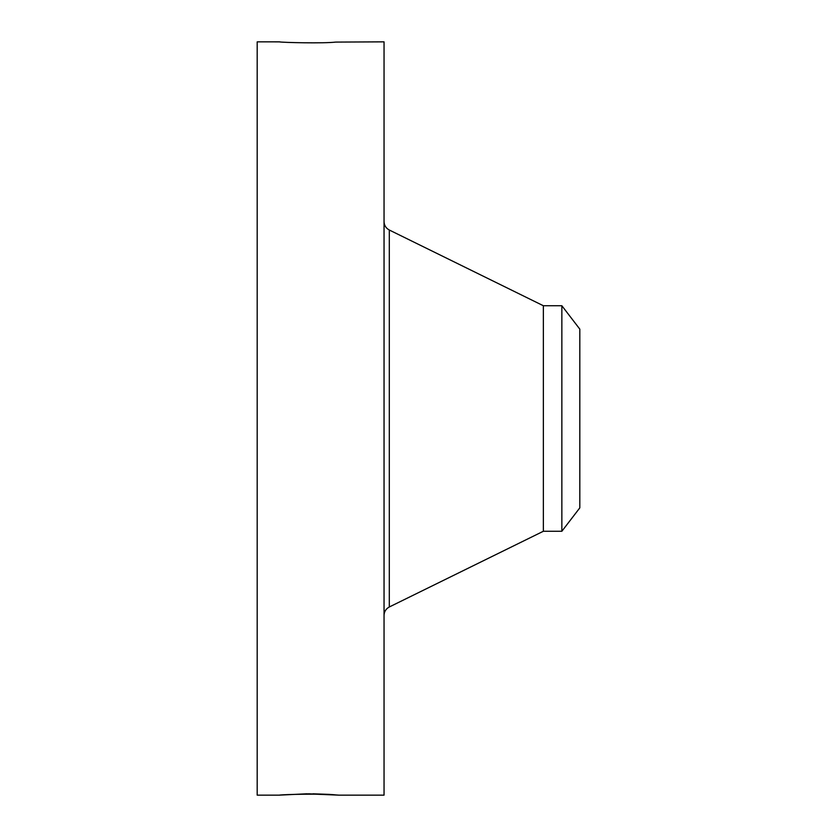 <?xml version="1.0" encoding="UTF-8"?>
<svg xmlns="http://www.w3.org/2000/svg" width="837" height="837" viewBox="0 0 837 837"><rect width="100%" height="100%" fill="white"/><g stroke="black" fill="none" stroke-linecap="round" stroke-linejoin="round"><path stroke-width="1.26" d="M279.202 41.86L257.189 41.85L257.189 795.15L279.223 795.15L306.551 793.811L338.954 795.15L384.047 795.15L384.047 41.85L335.668 42.091C323.94 43.524 282.644 42.572 279.202 41.86L280.081 41.902M338.954 795.15L335.668 794.909C323.94 793.476 282.644 794.428 279.202 795.14M308.56 793.8L338.462 795.119M312.975 793.811L329.841 794.407M579.811 329.129L579.811 507.871L561.857 531.265L561.857 305.735L579.811 329.129M561.857 531.265L543.359 531.265L543.359 305.735L389.299 230.018C385.941 228.198 384.193 225.394 384.047 221.585M543.359 531.265L389.299 606.982L389.299 230.018M389.299 606.982C385.941 608.802 384.193 611.606 384.047 615.415M561.857 305.735L543.359 305.735"/></g></svg>
